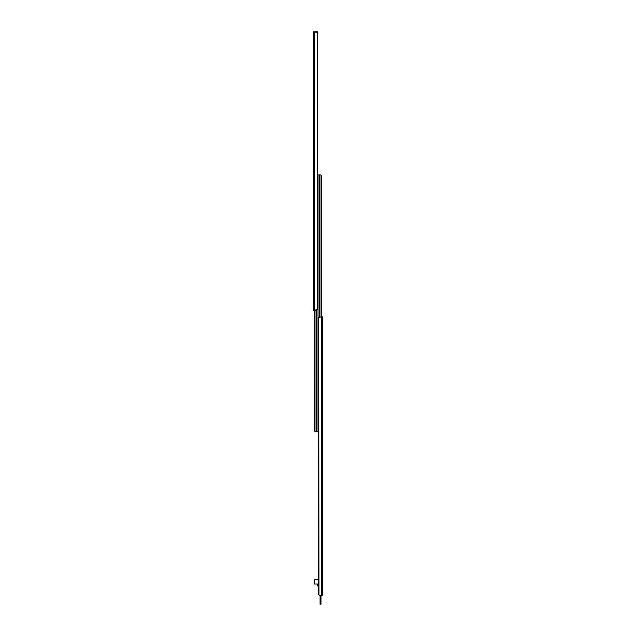 <?xml version="1.0" encoding="UTF-8"?>
<svg xmlns="http://www.w3.org/2000/svg" width="636" height="636" viewBox="0 0 636 636"><rect width="100%" height="100%" fill="white"/><g stroke="black" fill="none" stroke-linecap="round" stroke-linejoin="round"><path stroke-width="0.95" d="M313.214 32.659L313.214 310.225L313.214 32.659M317.364 32.555L317.261 309.684L316.187 310.225L314.454 310.225L314.454 31.8L314.454 310.225L313.802 310.225L317.261 309.684L317.261 32.341L313.802 31.8L313.802 310.225L313.214 310.225L313.802 310.225L313.802 31.8L313.23 32.698M317.483 33.04L317.499 308.73A1.495 1.057 -90 0 1 317.261 309.684L317.499 33.295A1.495 1.057 -90 0 0 317.261 32.341L313.604 31.8L313.278 32.651M317.404 31.8L315.019 31.8L317.404 31.8L317.404 32.595L317.404 31.8M317.269 176.371L318 176.371L318 431.78L316.569 431.78L316.569 310.185L316.569 431.78L318 431.78L318 176.371L317.499 176.371M315.456 431.757L314.955 431.486L315.655 431.78L314.995 431.526L314.995 310.225L314.995 431.526A0.994 0.994 0 0 1 314.661 430.779L314.661 310.225L314.995 431.526M314.74 431.168L314.74 431.168A0.994 0.994 0 0 0 314.74 431.176L315.098 431.606M315.901 431.78L315.281 431.701M318.731 430.286L318 430.286L318 174.876L319.431 174.876L319.431 316.895L319.431 174.876L318 174.876L318 430.286L318.501 430.286M320.544 174.892L321.045 175.162L320.345 174.876L321.005 175.131L321.005 316.855L321.005 175.131A0.994 0.994 0 0 1 321.339 175.87L321.339 316.855L321.005 175.131M320.902 175.043L321.26 175.48A0.994 0.994 0 0 0 321.26 175.48M320.099 174.876L320.719 174.948M322.786 316.855L322.786 595.28L322.786 316.855L322.198 316.855L322.786 316.855M318.636 594.525L318.739 594.74A1.495 1.057 90 0 1 318.501 593.785L318.501 318.35A1.495 1.057 90 0 1 318.739 317.396L322.198 316.855L322.198 595.28L322.786 595.28L322.198 595.28L322.198 316.855L321.546 316.855L321.546 595.28L322.198 595.28L321.546 595.28L321.546 316.855L318.739 317.396L318.93 594.978L318.501 318.35L318.517 594.04M319.479 595.248L321.546 595.28L319.479 595.248M319.177 595.153L318.739 594.74M318.501 586.265L317.785 585.955L317.595 584.015L314.462 583.999L314.605 579.786L318.501 579.635L314.963 579.635A0.501 0.501 0 0 0 314.462 580.135L314.462 583.999L317.499 583.999L317.754 585.764A0.501 0.501 0 0 0 318.246 586.265L318.246 586.265M320.989 595.28L320.965 604.2L320.965 603.206L320.091 603.206L320.091 604.2L320.989 604.176L320.989 603.206L320.091 603.206L320.091 595.28L320.067 603.206L320.067 604.176L320.965 604.2L320.965 595.28M320.067 595.28L320.091 604.2L320.067 595.28"/></g></svg>
